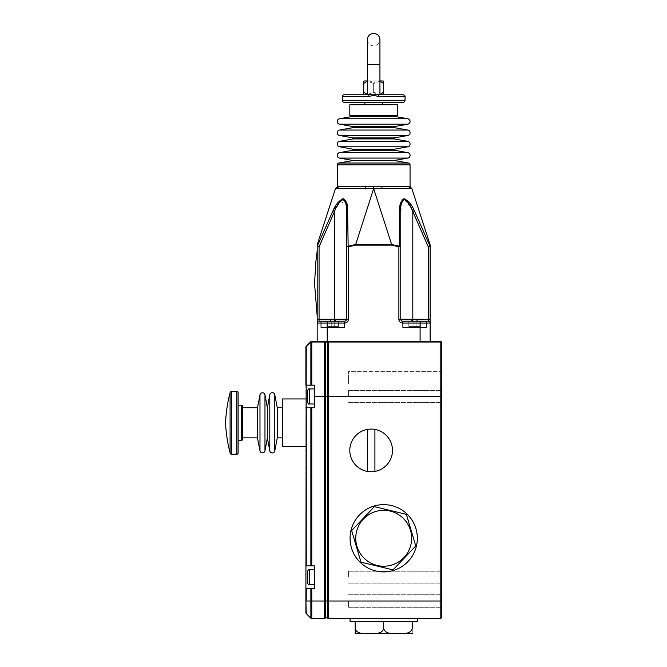 <?xml version="1.0" encoding="UTF-8"?>
<svg xmlns="http://www.w3.org/2000/svg" width="667" height="667" viewBox="0 0 667 667"><rect width="100%" height="100%" fill="white"/><g stroke="black" fill="none" stroke-linecap="round" stroke-linejoin="round"><path stroke-width="0.5" stroke-dasharray="3.33 2.5" d="M367.384 94.747L379.94 94.747L379.94 64.624L367.384 64.624L379.94 64.624L367.384 64.624L367.384 94.747L403.151 94.747M364.724 94.747L382.6 94.747M367.384 94.497L373.662 92.238L379.94 94.497M368.918 94.747L368.618 96.632C371.986 95.381 375.346 95.381 378.706 96.632L378.406 94.747M344.172 102.276L403.151 102.276M382.449 102.276L364.874 102.276M364.874 104.786L382.449 104.786L364.874 104.786M397.507 104.786L349.816 104.786M397.507 115.324L349.816 115.324M394.372 115.324L352.951 115.324L394.372 115.324M394.372 116.333L352.951 116.333M394.247 116.333L353.076 116.333L394.247 116.333M353.076 126.622L394.247 126.622L353.076 126.622M394.372 126.622L352.951 126.622M394.372 127.63L352.951 127.63M394.247 127.63L353.076 127.63L394.247 127.63M353.076 137.919L394.247 137.919L353.076 137.919M394.372 137.919L352.951 137.919M394.372 138.919L352.951 138.919M394.247 138.919L353.076 138.919L394.247 138.919M353.076 149.216L394.247 149.216L353.076 149.216M394.372 149.216L352.951 149.216M394.372 150.217L352.951 150.217M394.247 150.217L353.076 150.217L394.247 150.217M410.055 186.743A1.884 1.884 92.2 0 0 411.864 188.619L373.645 188.619L373.645 186.743L371.094 186.735M310.872 385.159L310.872 342.154L306.261 346.765A1.259 0.467 0 0 0 305.886 347.098L305.886 407.745L314.424 407.745L305.886 407.745L314.424 407.745L314.424 385.159L314.424 407.745L314.424 385.159L306.261 385.159L306.261 346.765A1.259 0.542 -135 0 1 306.261 346.206L310.872 341.596A1.259 1.259 0 0 1 311.756 341.229A1.259 1.259 0 0 0 310.872 341.596A1.259 0.542 -135 0 0 310.872 342.154A1.259 0.467 180 0 1 311.756 342.021L311.756 341.229L327.222 341.229L327.222 323.036L344.672 323.036A3.769 3.769 0 0 0 348.432 319.268L348.432 246.807L355.469 245.148L373.645 188.619L364.982 188.619A1.884 0.425 90 0 0 365.408 186.735L337.269 186.743A1.884 1.884 -92.2 0 1 335.451 188.619L317.275 244.564L317.325 246.148L332.991 210.722L341.546 199.175M394.247 160.505L353.076 160.505M364.982 188.619L335.451 188.619M430.14 245.148A1.884 1.884 0 0 0 430.048 244.564L429.99 246.148L414.332 210.722L409.972 203.368L404.177 198.724M402.785 199.175L399.716 210.722L399.183 246.148L391.846 244.564L355.469 244.564L348.141 246.148L347.607 210.722A1.884 0.842 180 0 0 346.557 211.481L346.557 319.268L335.493 319.268L335.343 321.152L320.827 321.152L344.672 321.152A1.884 1.884 0 0 0 346.557 319.268L346.557 246.807L346.557 319.268A1.884 1.884 0 0 1 344.672 321.152L319.068 321.152L330.315 321.152L330.315 319.268L317.184 319.268L317.184 341.229M410.939 188.619L382.341 188.619L410.939 188.619A1.884 1.834 90 0 1 409.104 186.735L381.916 186.735A1.884 0.425 90 0 0 382.341 188.619M347.399 206.978L343.146 198.724M344.672 323.036L344.672 327.422L320.827 327.422L344.672 327.422L320.827 327.422L320.827 321.152L320.827 327.422L344.672 327.422L344.672 321.152L319.068 321.152A1.884 1.884 0 0 0 317.184 323.036A1.884 1.884 0 0 1 319.068 321.152A1.884 1.884 0 0 0 317.184 323.036L327.222 323.036L327.222 321.152M344.297 327.422L321.202 327.422L344.297 327.422L321.202 327.422L344.297 327.422L344.297 321.402L321.202 321.402L344.297 321.402L344.297 327.422M321.202 321.402L321.202 327.422L321.202 321.402L344.297 321.402L321.202 321.402M334.25 321.402L326.972 321.402L334.25 321.402L334.25 326.421L338.519 326.421L338.519 321.402L338.519 326.421L334.25 326.421L334.25 321.402L334.25 326.421L331.241 326.421L334.25 326.421L334.25 321.402L334.25 326.421L338.519 326.421L338.519 321.402L338.519 326.421L334.25 326.421L334.25 321.402L334.25 326.421L331.241 326.421L331.241 321.402L326.972 321.402L331.241 321.402L331.241 326.421L326.972 326.421L331.241 326.421L331.241 321.402L331.241 326.421L334.25 326.421L334.25 321.402M326.972 326.421L326.972 321.402L326.972 326.421L331.241 326.421L331.241 321.402L331.241 326.421L326.972 326.421L326.972 321.402L326.972 326.421M355.469 245.148L391.846 245.148L398.883 246.807L398.883 319.268A3.769 3.769 0 0 0 402.651 323.036L420.093 323.036L420.093 341.229L327.222 341.229M420.093 341.229L440.178 341.229A1.259 1.259 0 0 1 441.429 342.488A1.259 0.467 0 0 0 440.178 342.021L440.178 396.298L328.648 396.298A1.259 0.467 0 0 0 327.555 396.531A1.259 1.076 -108.5 0 0 327.555 396.773L440.178 396.773L440.178 601.017L328.648 601.017L328.648 342.021A1.259 0.467 -0 0 0 327.555 342.254L327.555 396.531L325.388 396.531A1.259 1.076 -71.5 0 1 325.388 396.773L327.555 396.773L327.555 601.017L328.648 601.017L328.648 618.592L440.178 618.592L440.178 601.017L441.429 601.017L441.429 607.295L441.429 396.773A1.259 0.467 0 0 0 440.178 396.298L440.178 396.773L441.429 396.773M317.184 271.452L317.184 295.548M319.068 321.152A1.884 1.884 0 0 0 317.184 323.036A1.884 1.884 0 0 1 319.068 321.152L319.068 246.807L317.184 246.807L317.184 319.268M314.424 396.448L314.424 403.985L314.424 396.448M309.28 388.919C308.913 388.402 308.287 389.028 307.395 390.804L307.395 402.101C308.287 403.877 308.913 404.502 309.28 403.985L309.28 388.919L309.28 396.448L309.28 388.919L314.424 388.919M305.886 407.745L305.886 612.723A1.259 1.259 0 0 0 306.261 613.615L305.886 588.469L314.424 588.469L314.424 565.883L314.424 588.469L306.261 588.469M305.886 446.648L305.886 398.958L305.886 446.648M314.424 577.172L314.424 569.643L314.424 577.172M309.28 569.643C309.004 569.101 308.379 569.726 307.395 571.527L307.395 582.825C308.379 584.617 309.004 585.251 309.28 584.701L309.28 569.643L309.28 577.172L309.28 569.643L314.424 569.643M306.261 385.159L314.424 385.159L306.261 385.159M306.261 565.883L314.424 565.883L306.261 565.883L306.261 407.745M310.872 588.469L310.872 618.226A1.259 1.259 0 0 0 311.756 618.592L324.295 618.592A1.259 1.259 0 0 0 325.388 617.959A1.259 1.259 0 0 1 327.555 617.959L327.555 601.017L325.388 601.017L325.388 396.773L324.295 396.773L324.295 601.017L311.756 601.017L311.756 588.469M305.886 588.469L314.424 588.469L314.424 565.883L305.886 565.883M310.872 618.226L306.261 613.615A1.259 1.259 0 0 1 305.886 612.723M306.261 346.206A1.259 1.259 0 0 0 305.886 347.098M430.14 341.229L430.14 323.036A1.884 1.884 0 0 0 428.256 321.152L402.651 321.152A1.884 1.884 0 0 1 400.767 319.268A1.884 1.884 0 0 0 402.651 321.152L426.496 321.152L402.651 321.152L411.981 321.152L411.822 319.268L400.767 319.268L400.767 246.807A1.884 0.667 -0 0 0 399.183 246.148L398.883 246.807L400.767 246.807L400.767 319.268L398.883 319.268M430.14 319.268L430.14 323.036A1.884 1.884 0 0 0 428.256 321.152L417.008 321.152L428.256 321.152L428.256 319.268L412.815 319.268L412.815 211.481L428.256 246.807L429.99 246.148A1.884 1.718 0 0 1 430.14 246.807L428.256 246.807L428.256 319.268L430.14 319.268L430.14 246.807M349.816 450.417A21.336 21.336 0 0 1 371.152 429.081A21.336 21.336 0 0 1 392.488 450.417A21.336 21.336 0 0 1 371.152 471.752A21.336 21.336 0 0 1 367.384 429.415A21.336 21.336 0 0 1 392.488 450.417A21.336 21.336 0 0 1 367.384 471.419A21.336 21.336 0 0 1 371.152 429.081A21.336 21.336 0 0 1 392.488 450.417A21.336 21.336 0 0 1 371.152 471.752A21.336 21.336 0 0 1 349.816 450.417M350.067 538.269A33.633 33.633 0 0 1 383.7 504.636A33.633 33.633 0 0 1 417.334 538.269A33.633 33.633 0 0 1 383.7 571.902A33.633 33.633 0 0 1 350.067 538.269A33.633 33.633 0 0 1 383.7 504.636A33.633 33.633 0 0 1 417.334 538.269A33.633 33.633 0 0 1 383.7 571.902A33.633 33.633 0 0 1 350.067 538.269A33.633 33.633 0 0 1 383.7 504.636A33.633 33.633 0 0 1 417.334 538.269A33.633 33.633 0 0 1 383.7 571.902A33.633 33.633 0 0 1 350.067 538.269M374.912 450.417L374.912 429.415L374.912 450.417M367.384 471.419L367.384 429.415M360.997 562.173L351.651 530.557L374.354 506.653L406.403 514.365L415.758 545.981L393.046 569.885L360.997 562.173L393.046 569.885L415.758 545.981L406.403 514.365L374.354 506.653L351.651 530.557L360.997 562.173M350.067 618.592L417.334 618.592L350.067 618.592M350.067 621.602L417.334 621.602M383.7 621.602L412.256 621.602L355.152 621.602L383.7 621.602L383.7 628.631C385.876 634.884 393.28 633.133 397.991 633.617C402.701 633.15 410.13 634.851 412.256 628.631L412.256 621.602M355.152 621.602L355.152 628.631C357.329 634.884 364.724 633.133 369.435 633.617C374.145 633.15 381.582 634.851 383.7 628.631M355.753 633.65L411.647 633.65M412.256 628.631L412.256 633.617L412.256 628.631M441.429 342.488A1.259 1.259 0 0 0 440.178 341.229L440.178 342.021L328.648 342.021L328.648 341.229A1.259 1.259 0 0 0 327.555 341.854L327.414 342.063M327.555 341.854L325.388 341.854A1.259 0.634 -30 0 1 325.388 342.254C326.113 343.555 326.838 343.555 327.555 342.254A1.259 0.634 -150 0 1 327.555 341.854M311.756 385.159L311.756 342.021L324.295 342.021A1.259 0.467 -0 0 1 325.388 342.254L325.388 396.531A1.259 0.467 -0 0 0 324.295 396.298L314.424 396.298M441.429 377.63L441.429 371.352L441.429 377.63M441.429 577.172L441.429 583.133L441.429 577.172M441.429 383.9L348.558 383.9L348.558 377.63L348.558 383.9L348.558 377.63L348.558 383.9L441.429 383.9L441.429 371.352L348.558 371.352L348.558 377.63L348.558 371.352L348.558 377.63L348.558 371.352L441.429 371.352M441.429 617.334L441.429 601.017M348.558 601.017L348.558 607.295L348.558 601.017M348.558 396.448L348.558 390.487L348.558 396.448M348.558 577.172L348.558 571.21L348.558 577.172M317.184 245.148A1.884 1.884 0 0 1 317.275 244.564M317.184 246.807A1.884 1.718 180 0 1 317.325 246.148L319.068 246.807L334.5 211.481L340.245 201.259L346.031 204.427M346.431 207.729L346.557 211.481M330.315 321.152L335.343 321.152M331.241 326.421L331.241 321.402L331.241 326.421M334.526 321.152L334.5 211.481L332.991 210.722M344.672 321.152A1.884 1.884 0 0 0 346.557 319.268A1.884 1.884 0 0 1 344.672 321.152M346.557 246.807A1.884 0.667 180 0 1 348.141 246.148L348.432 246.807L346.557 246.807M391.846 245.148L373.67 188.619L373.67 186.743M417.008 321.152L402.651 321.152L402.651 327.422L426.496 327.422L402.651 327.422L426.496 327.422L402.651 327.422L402.651 321.152L426.496 321.152L417.008 321.152L417.008 319.268M426.496 327.422L426.496 321.152L426.496 327.422M426.121 327.422L403.026 327.422L426.121 327.422L403.026 327.422L426.121 327.422L426.121 321.402L403.026 321.402L426.121 321.402L426.121 327.422M403.026 321.402L403.026 327.422L403.026 321.402L426.121 321.402L403.026 321.402M399.716 210.722A1.884 0.842 0 0 1 400.767 211.481L400.767 319.268A1.884 1.884 0 0 0 402.651 321.152L411.981 321.152M400.875 208.062L401.276 204.519M401.651 202.826L403.06 200.05M404.302 199.508L410.905 207.362M416.083 321.402L408.804 321.402L416.083 321.402L416.083 326.421L420.343 326.421L420.343 321.402L420.343 326.421L416.083 326.421L416.083 321.402L416.083 326.421L413.065 326.421L416.083 326.421L416.083 321.402L416.083 326.421L420.343 326.421L420.343 321.402L420.343 326.421L416.083 326.421L416.083 321.402L416.083 326.421L413.065 326.421L413.065 321.402L408.804 321.402L413.065 321.402L413.065 326.421L408.804 326.421L413.065 326.421L413.065 321.402L413.065 326.421L416.083 326.421L416.083 321.402M408.804 326.421L408.804 321.402L408.804 326.421L413.065 326.421L413.065 321.402L413.065 326.421L408.804 326.421L408.804 321.402L408.804 326.421M412.815 211.481L414.332 210.722M413.065 326.421L413.065 321.402L413.065 326.421M430.14 323.036A1.884 1.884 0 0 0 428.256 321.152A1.884 1.884 0 0 1 430.14 323.036L420.093 323.036L420.093 321.152M338.211 186.735A1.884 1.834 90 0 1 336.376 188.619M379.94 81.191L373.662 83.45C376.972 80.098 380.282 80.098 383.575 83.45L383.575 92.238C380.265 95.589 376.955 95.589 373.662 92.238C370.352 95.589 367.042 95.589 363.748 92.238L363.748 83.45C367.058 80.098 370.36 80.098 373.662 83.45L367.384 81.191M367.384 80.94L379.94 80.94M382.6 80.94L364.724 80.94M373.662 83.45L373.662 92.238L373.662 83.45M282.299 398.958L282.299 446.648M282.299 437.869L282.299 407.745L282.299 437.869M242.671 437.869L242.671 407.745L242.671 437.869M277.272 407.745L277.272 437.869M267.375 407.745L267.375 437.869M257.479 407.745L257.479 437.869M242.671 406.495L242.671 439.119M238.119 440.378L238.119 405.236L238.119 440.378M238.119 392.688L238.119 452.926M230.09 392.688L230.09 452.926M374.912 429.415L374.912 471.419M387.769 568.609L366.316 563.457M342.288 96.632L368.618 96.632M378.706 96.632L405.036 96.632M405.036 100.392L342.288 100.392M337.269 164.874L410.055 164.874M408.504 163.023L338.819 163.023M339.52 158.079L407.804 158.079M339.52 152.643L407.795 152.643M339.52 146.782L407.804 146.782M339.52 141.346L407.795 141.346M339.52 135.484L407.804 135.484M339.52 130.048L407.795 130.048M339.52 124.187L407.804 124.187M339.52 118.751L407.795 118.751M324.295 341.229L324.295 396.773L314.424 396.773M310.872 407.745L310.872 565.883M311.756 565.883L311.756 407.745M325.388 617.959L325.388 601.017L324.295 601.017L324.295 618.592M311.756 618.592L311.756 601.017L305.886 601.017M334.5 319.268L330.315 319.268M348.432 319.268L346.557 319.268M402.651 323.036L402.651 321.152M412.798 321.152L412.815 319.268M274.787 394.722L274.787 450.892M269.793 394.731L269.793 450.884M264.974 394.839L264.974 450.775M259.98 394.822L259.98 450.792M241.421 405.236L241.421 440.378M236.86 391.429L236.86 454.185M231.349 391.429L231.349 454.185M411.647 538.269A27.947 27.947 0 0 1 383.7 566.216A27.947 27.947 0 0 1 355.753 538.269A27.947 27.947 0 0 1 383.7 510.322A27.947 27.947 0 0 1 411.647 538.269M379.94 64.624L379.94 39.628C379.565 43.438 377.472 45.531 373.662 45.898C369.851 45.531 367.759 43.438 367.384 39.628L367.384 64.624M309.28 403.985L314.424 403.985M309.28 584.701L314.424 584.701M348.558 594.747L441.429 594.747L348.558 594.747M348.558 390.487L441.429 390.487L348.558 390.487M348.558 571.21L441.429 571.21L348.558 571.21M348.558 583.133L441.429 583.133L348.558 583.133M348.558 402.409L441.429 402.409L348.558 402.409M348.558 607.295L441.429 607.295L348.558 607.295"/><path stroke-width="1" d="M379.94 94.497L383.575 92.238L383.575 94.547A2.51 2.51 0 0 1 382.6 94.747L379.94 94.747L379.94 64.624L367.384 64.624L367.384 94.747L344.172 94.747L368.918 94.747L368.618 96.632L342.288 96.632A1.884 1.884 0 0 1 344.172 94.747M342.288 96.632L342.288 100.392A1.884 1.884 0 0 0 344.172 102.276L403.151 102.276A1.884 1.884 0 0 0 405.036 100.392L405.036 96.632L378.706 96.632L378.406 94.747L368.918 94.747M378.406 94.747L403.151 94.747C404.636 95.239 405.261 95.865 405.036 96.632M367.384 94.747L364.724 94.747A2.51 2.51 0 0 1 363.748 94.547L363.748 92.238L367.384 94.497M378.706 96.632C375.338 95.381 371.978 95.381 368.618 96.632M364.874 104.786L364.874 102.276L382.449 102.276L382.449 104.786M349.816 104.786L397.507 104.786L397.507 115.324L349.816 115.324L349.816 104.786M352.951 115.324L352.951 116.333L394.372 116.333L394.372 115.324M353.076 116.333L339.52 118.751A2.76 2.76 0 0 0 339.52 124.187L353.076 126.622M394.247 116.333L407.795 118.751A2.76 2.76 0 0 1 407.804 124.187L339.52 124.187M394.247 126.622L407.804 124.187M352.951 126.622L394.372 126.622L394.372 127.63L352.951 127.63L352.951 126.622M353.076 127.63L339.52 130.048A2.76 2.76 0 0 0 339.52 135.484L353.076 137.919M394.247 127.63L407.795 130.048A2.76 2.76 0 0 1 407.804 135.484L339.52 135.484M394.247 137.919L407.804 135.484M352.951 137.919L394.372 137.919L394.372 138.919L352.951 138.919L352.951 137.919M353.076 138.919L339.52 141.346A2.76 2.76 0 0 0 339.52 146.782L353.076 149.216M394.247 138.919L407.795 141.346A2.76 2.76 0 0 1 407.804 146.782L339.52 146.782M394.247 149.216L407.804 146.782M352.951 149.216L394.372 149.216L394.372 150.217L352.951 150.217L352.951 149.216M353.076 150.217L339.52 152.643A2.76 2.76 0 0 0 339.52 158.079L353.076 160.505L394.247 160.505L407.804 158.079L339.52 158.079M394.247 150.217L407.795 152.643A2.76 2.76 0 0 1 407.804 158.079M353.076 160.505L338.819 163.023L408.504 163.023L394.247 160.505M317.184 341.229L317.184 245.148A1.884 1.884 0 0 1 317.275 244.564L335.451 188.619L411.864 188.619A1.884 1.884 -87.8 0 1 410.055 186.743L409.104 186.735L410.055 186.743L410.055 164.874A1.884 1.884 0 0 0 408.504 163.023M410.055 164.874L337.269 164.874A1.884 1.884 0 0 1 338.819 163.023M337.269 164.874L337.269 186.743L381.916 186.735L373.645 186.743L373.645 188.619L355.469 245.148L348.432 246.807L348.432 319.268L346.557 319.268L346.557 211.481A1.884 0.842 0 0 1 347.607 210.722L348.141 246.148L355.469 244.564L391.846 244.564L399.183 246.148L399.716 210.722C399.275 204.794 400.767 200.8 404.202 198.724C408.538 200.859 411.914 204.852 414.332 210.722L429.99 246.148L430.048 244.564L411.864 188.619L430.048 244.564A1.884 1.884 0 0 1 430.14 245.148L430.14 246.807L430.14 245.148M371.094 186.735L365.408 186.735A1.884 0.425 90 0 1 364.982 188.619M410.939 188.619A1.884 1.834 90 0 1 409.104 186.735L381.916 186.735A1.884 0.425 90 0 0 382.341 188.619M317.275 244.564L317.325 246.148L332.991 210.722C335.434 204.794 338.828 200.8 343.172 198.724C346.573 200.859 348.049 204.852 347.607 210.722L347.399 206.978M404.177 198.724L402.785 199.175M343.146 198.724L341.546 199.175M346.557 211.481L346.557 246.807A1.884 0.667 0 0 1 348.141 246.148L348.432 246.807L346.557 246.807L346.557 211.481C347.073 205.945 345.906 201.959 343.046 199.508C339.22 201.901 336.368 205.895 334.5 211.481L319.068 246.807L317.325 246.148A1.884 1.718 0 0 0 317.184 246.807L319.068 246.807L319.068 319.268L335.493 319.268L334.5 319.268L334.5 211.481L332.991 210.722M344.672 323.036L317.184 323.036A1.884 1.884 0 0 1 319.068 321.152L344.672 321.152A1.884 1.884 0 0 0 346.557 319.268A1.884 1.884 0 0 1 344.672 321.152L344.672 323.036A3.769 3.769 0 0 0 348.432 319.268M335.343 321.152L335.493 319.268L346.557 319.268M410.905 207.362L412.815 211.481C410.972 205.945 408.137 201.959 404.319 199.508C401.426 201.901 400.242 205.895 400.767 211.481L400.767 246.807A1.884 0.667 0 0 0 399.183 246.148L398.883 246.807L391.846 245.148L355.469 245.148M327.222 321.152L327.222 341.229L420.093 341.229L420.093 323.036L402.651 323.036A3.769 3.769 0 0 1 398.883 319.268L398.883 246.807L400.767 246.807L400.767 319.268L412.815 319.268L411.822 319.268L411.981 321.152M441.429 371.352L441.429 342.488A1.259 0.467 0 0 0 440.178 342.021L328.648 342.021L328.648 396.298L440.178 396.298L440.178 341.229L420.093 341.229M327.222 341.229L311.756 341.229A1.259 1.259 0 0 0 310.872 341.596A1.259 0.542 -135 0 0 310.872 342.154L306.261 346.765A1.259 0.542 -135 0 1 306.261 346.206L310.872 341.596A1.259 1.259 0 0 1 311.756 341.229L311.756 342.021A1.259 0.467 180 0 0 310.872 342.154L310.872 385.159L305.886 385.159L305.886 347.098A1.259 0.467 0 0 1 306.261 346.765L305.886 601.017L306.261 613.615L310.872 618.226A1.259 1.259 0 0 0 311.756 618.592L324.295 618.592A1.259 1.259 0 0 0 325.388 617.959A1.259 1.259 0 0 1 327.555 617.959A1.259 1.259 0 0 0 328.648 618.592L440.178 618.592L440.178 396.773L327.555 396.531L327.555 341.854A1.259 1.259 0 0 1 328.648 341.229L328.648 342.021L327.555 341.854A1.259 1.259 0 0 1 328.648 341.229M317.184 245.148L317.184 246.807M314.424 396.298L324.295 396.298L324.295 342.021L311.756 342.021L311.756 385.159L314.424 385.159L314.424 407.745L305.886 407.745M309.28 403.985C308.913 404.502 308.287 403.877 307.395 402.101L307.395 390.804C308.287 389.028 308.913 388.402 309.28 388.919L309.28 403.985L314.424 403.985M305.886 612.723A1.259 1.259 0 0 0 306.261 613.615A1.259 1.259 0 0 1 305.886 612.723L305.886 601.017M305.886 398.958L282.299 398.958L282.299 446.648L305.886 446.648M311.756 407.745L311.756 565.883L314.424 565.883L314.424 588.469L305.886 588.469M309.28 584.701C309.004 585.251 308.379 584.617 307.395 582.825L307.395 571.527C308.379 569.726 309.004 569.101 309.28 569.643L309.28 584.701L314.424 584.701M311.756 565.883L305.886 565.883M305.886 347.098A1.259 1.259 0 0 1 306.261 346.206M430.14 341.229L430.14 319.268L428.256 319.268L428.256 246.807L412.815 211.481L412.815 319.268L417.008 319.268L417.008 321.152M430.14 246.807L428.256 246.807L429.99 246.148A1.884 1.718 180 0 1 430.14 246.807L430.14 319.268M417.334 618.592L417.334 621.602L350.067 621.602L350.067 618.592M412.256 621.602L412.256 628.631C410.08 634.884 402.676 633.133 397.966 633.617C393.255 633.15 385.818 634.851 383.7 628.631L383.7 621.602M412.256 633.617L355.152 633.617M383.7 628.631C381.524 634.884 374.129 633.133 369.41 633.617C364.707 633.15 357.27 634.851 355.152 628.631L355.152 621.602M355.152 628.631L355.152 633.617L355.152 628.631M417.334 538.269A33.633 33.633 0 0 1 383.7 571.902A33.633 33.633 0 0 1 350.067 538.269A33.633 33.633 0 0 1 383.7 504.636A33.633 33.633 0 0 1 417.334 538.269M367.384 471.419A21.336 21.336 0 0 1 367.384 429.415A21.336 21.336 0 0 1 374.912 429.415L374.912 471.419A21.336 21.336 0 0 1 367.384 471.419L367.384 429.415M374.912 429.415A21.336 21.336 0 0 1 374.912 471.419M311.756 385.159L310.872 385.159M311.756 588.469L311.756 601.017L327.555 601.017L327.555 396.648L325.388 396.773L325.388 617.959A1.259 1.259 0 0 1 327.555 617.959A1.259 1.259 0 0 0 328.648 618.592L328.648 601.017L441.429 601.017L441.429 617.334A1.259 1.259 0 0 1 440.178 618.592A1.259 1.259 0 0 0 441.429 617.334A1.259 1.259 0 0 1 440.178 618.592M325.388 617.959A1.259 1.259 0 0 1 324.295 618.592L324.295 396.298L325.396 396.657M325.696 342.213L325.388 396.648M325.613 342.146L327.33 342.146M328.648 396.773L327.555 396.531A1.259 0.467 180 0 1 328.648 396.298L328.648 601.017L327.555 601.017L327.555 617.959A1.259 1.259 0 0 0 328.648 618.592M328.648 342.021L327.555 341.963M324.295 396.298A1.259 0.459 13.1 0 1 325.388 396.773L314.424 396.773M325.388 341.854A1.259 1.259 0 0 0 324.295 341.229A1.259 1.109 90 0 1 325.388 342.254A1.259 0.467 0 0 0 324.295 342.021L324.295 341.229L325.388 341.854M441.429 383.9L441.429 601.017M440.178 341.229A1.259 1.259 0 0 1 441.429 342.488L441.429 396.773A1.259 0.467 -0 0 0 440.178 396.298L440.178 396.773L441.429 396.773M330.315 321.152L330.315 319.268M346.031 204.427L346.431 207.729M399.716 210.722A1.884 0.842 180 0 1 400.767 211.481L400.875 208.062M401.276 204.519L401.651 202.826M403.06 200.05L404.302 199.508M414.332 210.722L412.815 211.481M402.651 323.036L402.651 321.152A1.884 1.884 0 0 1 400.767 319.268A1.884 1.884 0 0 0 402.651 321.152L428.256 321.152A1.884 1.884 0 0 1 430.14 323.036L420.093 323.036L420.093 321.152M336.376 188.619A1.884 1.834 90 0 0 338.211 186.735M335.451 188.619A1.884 1.884 87.8 0 0 337.269 186.743L335.451 188.619M367.384 81.191L363.748 83.45L363.748 94.547M383.575 94.547L383.575 81.141L383.575 83.45L379.94 81.191M383.575 81.141A2.51 2.51 0 0 0 382.6 80.94L379.94 80.94M363.748 81.141L363.748 83.45L363.748 81.141A2.51 2.51 0 0 1 364.724 80.94L367.384 80.94M317.184 271.452L317.184 295.548M282.299 407.745L277.272 407.745L274.787 394.722A2.543 2.543 0 0 0 269.793 394.731L267.375 407.745L264.974 394.839A2.543 2.543 0 0 0 259.98 394.822L257.479 407.745L242.671 407.745M282.299 437.869L277.272 437.869L277.272 407.745M277.272 437.869L274.787 450.892A2.543 2.543 0 0 1 269.793 450.884L269.793 394.731M269.793 450.884L267.375 437.869L267.375 407.745M267.375 437.869L264.974 450.775A2.543 2.543 0 0 1 259.98 450.792L259.98 394.822M259.98 450.792L257.479 437.869L257.479 407.745M257.479 437.869L242.671 437.869M238.119 440.378L241.421 440.378A1.259 1.259 0 0 0 242.671 439.119L242.671 406.495A1.259 1.259 0 0 0 241.421 405.236L238.119 405.236M230.09 452.926A1.259 1.259 0 0 0 231.349 454.185L236.86 454.185A1.259 1.259 0 0 0 238.119 452.926L238.119 392.688A1.259 1.259 0 0 0 236.86 391.429L231.349 391.429A1.259 1.259 0 0 0 230.09 392.688A141.763 141.763 0 0 0 225.571 422.803A141.763 141.763 0 0 0 230.09 452.926L230.09 392.688M366.316 563.457L360.997 562.173L351.651 530.557L374.354 506.653L406.403 514.365L415.758 545.981L393.046 569.885L387.769 568.609M360.997 562.173L393.046 569.885L415.758 545.981L406.403 514.365L374.354 506.653L351.651 530.557L360.997 562.173M373.67 186.743L373.67 188.619L391.846 245.148M342.288 100.392L405.036 100.392M407.795 118.751L339.52 118.751M407.795 130.048L339.52 130.048M407.795 141.346L339.52 141.346M407.795 152.643L339.52 152.643M306.261 588.469L306.261 601.017L310.872 601.017L310.872 588.469M311.756 601.017L310.872 601.017L310.872 618.226A1.259 1.259 0 0 0 311.756 618.592L311.756 601.017M306.261 407.745L306.261 565.883M310.872 565.883L310.872 407.745M334.526 321.152L334.5 319.268M319.068 321.152L319.068 319.268L317.184 319.268M417.008 319.268L428.256 319.268L428.256 321.152A1.884 1.884 0 0 1 430.14 323.036M412.815 319.268L412.798 321.152M400.767 319.268L398.883 319.268M274.787 450.892L274.787 394.722M264.974 450.775L264.974 394.839M241.421 440.378L241.421 405.236M236.86 454.185L236.86 391.429M231.349 454.185L231.349 391.429M355.753 538.269A27.947 27.947 0 0 1 383.7 510.322A27.947 27.947 0 0 1 411.647 538.269A27.947 27.947 0 0 1 383.7 566.216A27.947 27.947 0 0 1 355.753 538.269M367.384 64.624L367.384 39.628C367.759 35.81 369.851 33.725 373.662 33.35C377.472 33.725 379.565 35.81 379.94 39.628L379.94 64.624M410.055 186.743L411.864 188.619M317.184 250.867L315.816 262.073L314.549 283.492L317.184 316.133M309.28 569.643L314.424 569.643M309.28 388.919L314.424 388.919"/></g></svg>
